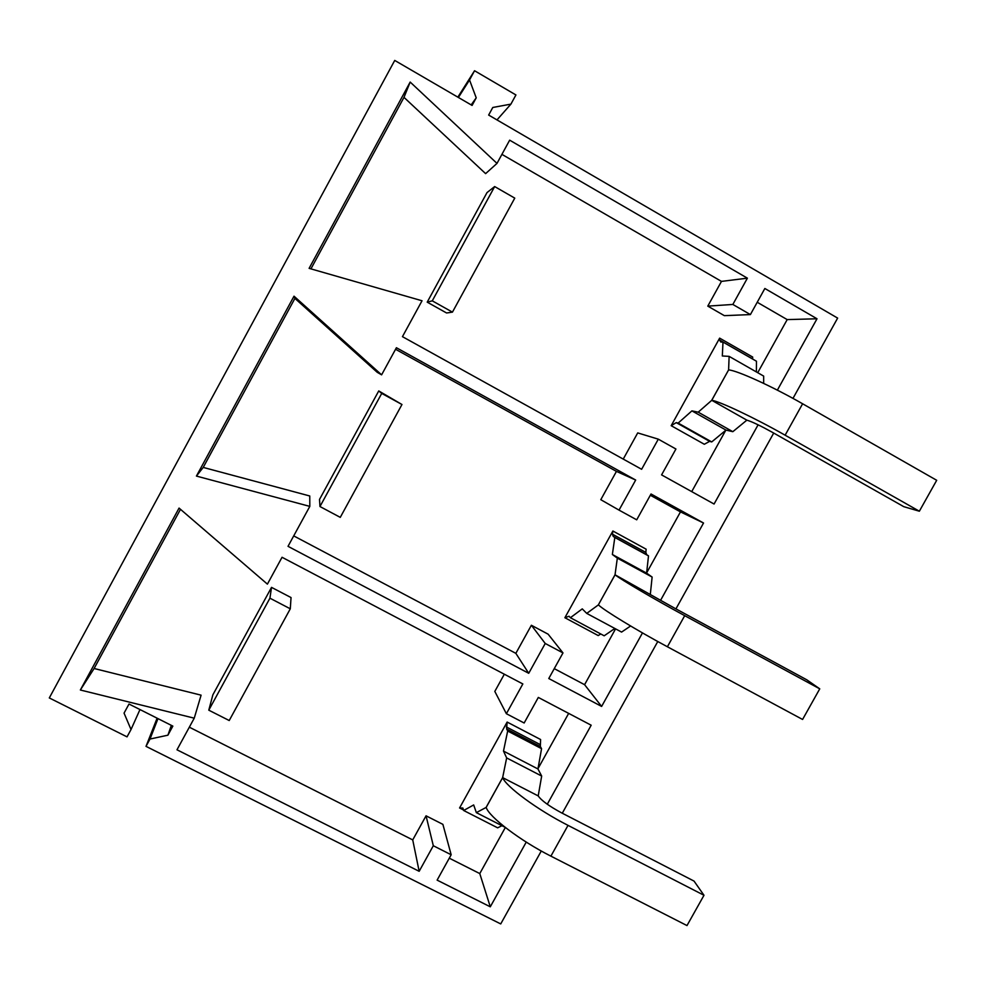 <?xml version="1.0" encoding="UTF-8"?>
<svg xmlns="http://www.w3.org/2000/svg" width="986" height="986" viewBox="0 0 986 986"><rect width="100%" height="100%" fill="white"/><g stroke="black" fill="none" stroke-linecap="round" stroke-linejoin="round"><path stroke-width="1.48" d="M752.601 359.015L752.688 357.055L719.644 338.136L671.183 425.693L704.324 444.267L709.624 441.358L711.719 441.925L725.992 430.093L732.82 431.683L746.858 420.159C751.825 421.589 760.477 425.718 772.827 432.558L903.805 506.681L919.359 511.216L785.127 435.196L802.616 403.779L936.7 480.293L919.359 511.216M671.183 425.693L676.223 422.612L678.158 423.08L691.913 410.879L698.199 412.173L711.769 400.304C719.546 401.29 755.042 418.076 785.127 435.196M719.644 338.136L719.484 339.997L720.84 342.031L722.997 342.08L722.319 355.983L729.122 356.365L728.605 369.923C736.752 370.268 772.568 386.524 802.616 403.779M711.769 400.304L728.605 369.923L711.719 400.291L746.858 420.159M698.199 412.173L732.82 431.683M729.122 356.365L763.669 376.097L763.669 383.394M722.997 342.08L756.472 361.233L756.373 371.932M691.913 410.879L725.992 430.093M678.158 423.08L711.719 441.925M612.885 531.01L612.466 534.19L613.23 536.421L646.742 554.711L645.83 552.406L646.138 549.19L612.885 531.01L564.879 617.729L598.231 635.576L600.745 633.961M564.879 617.729L569.045 616.238L570.401 617.717L582.258 608.88L586.732 613.391L598.403 604.874C603.74 610.198 637.055 630.51 667.399 646.767L802.579 719.46L819.748 688.844L684.703 615.671C654.396 599.278 620.761 579.497 615.067 574.801L675.04 608.399L806.782 679.81L819.748 688.844M630.609 625.987L621.574 632.088L586.732 613.391M613.23 536.421L614.82 537.481L612.368 554.502L617.335 558.138L652.128 577.056L650.366 593.929M617.335 558.138L615.03 574.776L598.366 604.849L615.067 574.801M646.742 554.711L648.505 555.87L646.606 573.137L652.128 577.056M570.401 617.717L604.171 635.797L614.833 628.476M612.368 554.502L646.606 573.137M614.82 537.481L648.505 555.87M507.137 722.06L506.631 728.962L540.353 746.513L540.587 739.512L507.137 722.06L459.575 807.978L463.494 809.974M459.575 807.978L462.865 808.027L463.666 810.492L473.674 804.946L476.349 812.637L486.172 807.411C489.118 816.987 520.288 840.725 550.903 856.144L686.995 925.571L703.992 895.276L568.022 825.368C537.444 809.826 505.966 786.582 502.663 777.634L538.208 795.912C541.363 800.496 549.091 806.117 561.391 812.772L694.021 881.077L703.992 895.276M476.349 812.637L505.128 827.328M506.631 728.962L507.667 731.02L503.489 751.098L506.656 757.926L541.671 776.044L538.208 795.912M506.656 757.926L502.65 777.584L486.147 807.349M540.353 746.513L541.56 748.67L537.949 768.957L541.671 776.044M463.666 810.492L497.647 827.833L501.936 825.701M503.489 751.098L537.949 768.957M507.667 731.02L541.56 748.67M792.978 398.393L837.644 318.096L488.649 115.066L492.778 107.486L510.921 104.122L515.924 94.952L474.549 70.733L457.849 97.146M471.172 104.898L476.213 97.836L472.084 105.428L394.733 60.429L49.3 697.94L127.034 736.862L131.027 729.517L124.051 713.125L129.006 704.029L172.846 726.115L167.903 735.186L150.008 739.044L146.014 746.365L157.107 718.19M496.993 163.393L485.617 173.635L403.989 97.367L410.176 82.06L496.993 163.393L509.663 140.172L747.388 278.163L721.469 281.392L501.923 154.371M310.935 268.87L403.989 97.367M623.238 459.094L637.72 432.903L658.303 439.164L641.627 469.287L402.448 336.657L422.033 300.767L309.111 268.352L410.176 82.06M658.303 439.164L675.928 449.012L661.581 474.895L714.074 504.031L758.098 424.806M777.362 390.148L817.012 318.774L787.185 319.6L757.716 372.696M691.716 491.632L725.77 430.278M757.223 302.258L787.185 319.6M750.395 314.583L732.845 304.452L707.788 306.128L724.353 315.656L750.395 314.583L764.853 288.491L817.012 318.774M732.845 304.452L747.388 278.163M707.788 306.128L721.469 281.392M494.664 186.564L487.01 192.59L427.209 302.147L446.572 312.981L452.451 312.131L432.275 300.841L494.664 186.564L514.766 198.124L452.451 312.131M660.595 600.289L703.536 523.011L651.019 493.986L636.709 519.819L619.035 510.119L635.674 480.046L396.409 347.725L381.607 374.84L377.231 372.314L294.913 298.401L294.013 296.182L381.607 374.84M203.227 467.413L309.764 495.983L309.814 506.385L196.424 476.078L203.227 467.413L294.913 298.401M196.424 476.078L294.013 296.182M309.814 506.385L288.023 546.33L528.73 673.29L515.851 653.348L293.717 535.891M528.73 673.29L545.233 643.476L531.38 625.26L548.117 634.171L562.981 652.905L548.783 678.528L601.62 706.432L584.587 684.691L554.268 668.644M515.851 653.348L531.38 625.26M545.233 643.476L562.981 652.905M601.62 706.432L642.478 632.913M703.536 523.011L680.476 511.894L646.643 572.866M584.587 684.691L615.56 628.871M650.316 495.243L680.476 511.894M619.035 510.119L600.794 499.692L616.447 471.382L635.674 480.046M395.559 349.266L616.447 471.382M401.968 404.506L378.747 390.937L319.513 499.434L319.969 506.533L340.269 517.367L401.968 404.506L381.73 393.414L319.969 506.533M547.279 804.243L591.181 725.215L538.319 697.435L524.158 722.997L506.373 713.716L522.839 683.951L282.045 557.275L267.403 584.131L179.058 508.086L80.359 690.003L94.114 668.496L180.487 509.318M80.359 690.003L194.242 718.178L201.095 695.167L94.114 668.496M194.242 718.178L176.987 749.791L419.161 871.304L412.727 839.912L426.051 815.816L442.887 824.358L451.169 854.763L437.118 880.128L490.288 906.812L479.775 873.571L449.271 858.177M189.337 727.187L412.727 839.912M426.051 815.816L433.31 845.741L419.161 871.304M433.31 845.741L451.169 854.763M490.288 906.812L526.241 842.093M479.775 873.571L505.337 827.5M537.999 768.636L568.663 713.383M506.373 713.716L494.812 691.42L504.327 674.214M290.291 608.806L291.043 597.565L271.52 587.373L212.865 694.834L208.785 710.179L229.22 720.532L290.291 608.806L269.93 598.182L208.785 710.179M496.981 119.91L510.921 104.122M476.213 97.836L469.533 79.952L474.549 70.733M458.404 97.466L469.533 79.952M427.209 302.147L432.275 300.841M378.747 390.937L381.73 393.414M271.52 587.373L269.93 598.182M541.277 851.017L500.728 923.931L146.014 746.365M562.279 813.228L657.773 641.516M675.928 608.88L773.714 433.051M131.027 729.517L139.975 709.55M150.008 739.044L157.982 718.634M167.903 735.186L171.342 725.363M676.223 422.612L709.624 441.358M667.399 646.767L684.703 615.671M550.903 856.144L568.022 825.368M719.484 339.997L752.601 358.941M612.466 534.19L645.83 552.406M486.172 807.411L502.663 777.634M506.311 726.928L539.909 744.43"/></g></svg>
